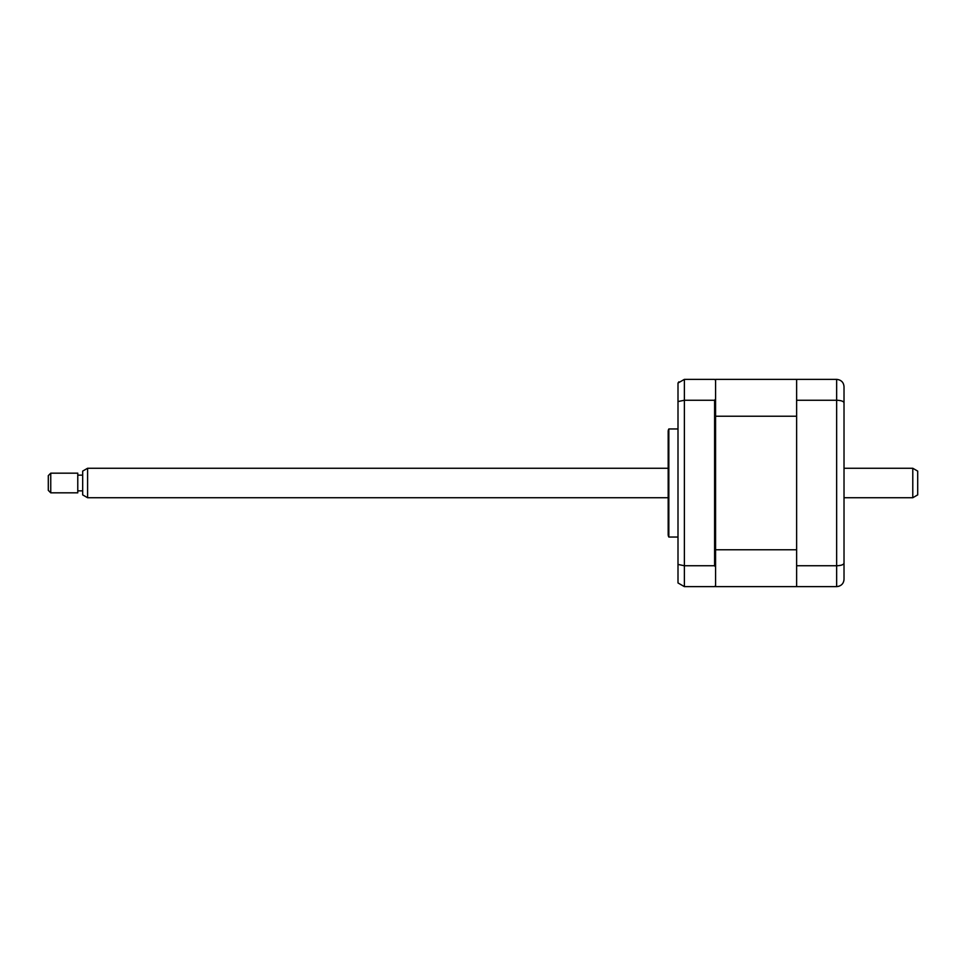 <?xml version="1.0" encoding="UTF-8"?>
<svg xmlns="http://www.w3.org/2000/svg" width="966" height="966" viewBox="0 0 966 966"><rect width="100%" height="100%" fill="white"/><g stroke="black" fill="none" stroke-linecap="round" stroke-linejoin="round"><path stroke-width="1.45" d="M844.018 392.136L844.018 450.832M844.018 515.168L844.018 573.864M796.624 565.75L836.653 565.75L836.653 586.64L796.624 586.64L796.624 379.36L836.653 379.36C841.229 379.892 843.68 382.343 844.018 386.726L844.018 579.274C843.68 583.657 841.229 586.108 836.653 586.64L838.995 586.253M796.624 400.25L836.653 400.25C841.229 400.431 843.68 401.301 844.018 402.882M836.653 379.36L836.653 565.75C841.229 565.569 843.68 564.699 844.018 563.118M843.837 580.88L844.018 579.274M677.999 428.964L668.834 428.964L668.834 537.036L677.999 537.036M668.834 537.036A4.915 4.915 0 0 1 668.182 534.572L668.182 431.428A4.915 4.915 0 0 1 668.834 428.964M714.598 565.75L714.598 400.25L684.387 400.25L684.387 565.75L714.598 565.75L715.577 566.957L715.577 585.662L714.598 586.64L684.387 586.64L677.999 582.945L677.999 564.446L684.387 565.75L684.387 586.64M796.624 379.36L715.577 379.36L715.577 380.338L714.598 379.36L684.387 379.36L677.999 383.055L677.999 564.446M715.577 380.338L715.577 399.043L714.598 400.25M715.577 566.957L715.577 399.043M678.881 381.824L677.999 383.055M684.387 379.36L684.387 400.25L677.999 401.554M715.577 549.775L796.624 549.775L796.624 416.225L715.577 416.225M715.577 585.662L715.577 586.64L796.624 586.64M715.577 410.84L715.577 406.384M912.785 468.269L917.7 471.106L917.7 494.894L912.785 497.731L912.785 468.269L844.018 468.269M87.592 497.731L82.678 494.894L82.678 471.106L87.592 468.269L87.592 497.731L668.182 497.731M50.751 478.629L50.751 492.829L77.775 492.829L77.775 473.171L50.751 473.171L50.751 478.629M50.751 492.829L48.3 490.366L48.3 475.634L50.751 473.171M844.018 497.731L912.785 497.731M82.678 490.861L77.775 490.861M82.678 475.139L77.775 475.139M87.592 468.269L668.182 468.269"/></g></svg>
